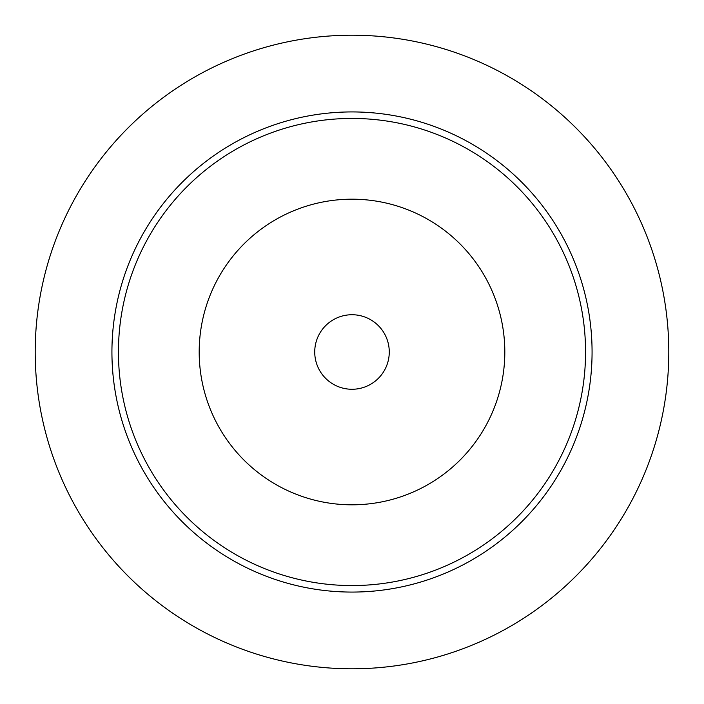 <?xml version="1.0" encoding="UTF-8"?>
<svg xmlns="http://www.w3.org/2000/svg" width="704" height="704" viewBox="0 0 704 704"><rect width="100%" height="100%" fill="white"/><g stroke="black" fill="none" stroke-linecap="round" stroke-linejoin="round"><path stroke-width="1.06" d="M352 585.561A233.561 233.561 0 0 1 118.439 352A233.561 233.561 0 0 1 352 118.439A233.561 233.561 0 0 1 585.561 352A233.561 233.561 0 0 1 352 585.561M352 504.812A152.812 152.812 0 0 0 504.812 352A152.812 152.812 0 0 0 352 199.188A152.812 152.812 0 0 0 199.188 352A152.812 152.812 0 0 0 352 504.812M352 592.073A240.073 240.073 0 0 1 111.927 352A240.073 240.073 0 0 1 352 111.927A240.073 240.073 0 0 1 592.073 352A240.073 240.073 0 0 1 352 592.073M352 35.2A316.8 316.8 0 0 0 35.2 352A316.8 316.8 0 0 0 352 668.8A316.8 316.8 0 0 0 668.8 352A316.8 316.8 0 0 0 352 35.2M352 314.732A37.268 37.268 0 0 0 314.732 352A37.268 37.268 0 0 0 352 389.268A37.268 37.268 0 0 0 389.268 352A37.268 37.268 0 0 0 352 314.732"/></g></svg>
